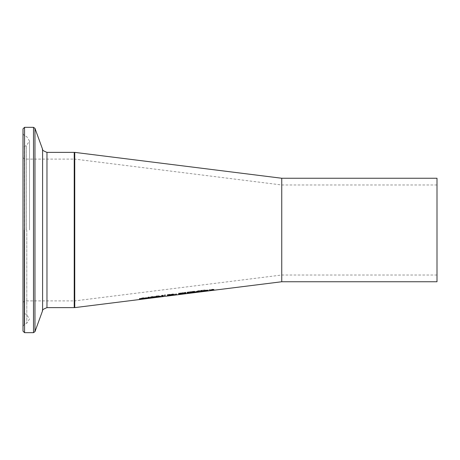 <?xml version="1.0" encoding="UTF-8"?>
<svg xmlns="http://www.w3.org/2000/svg" width="460" height="460" viewBox="0 0 460 460"><rect width="100%" height="100%" fill="white"/><g stroke="black" fill="none" stroke-linecap="round" stroke-linejoin="round"><path stroke-width="0.34" stroke-dasharray="2.3 1.72" d="M205.028 289.955L200.991 290.317L202.492 290.277L202.492 290.956L200.991 291.197L202.699 291.048L203.561 290.938L203.561 290.139L205.028 289.955L205.028 290.484L200.991 290.846L202.492 290.806L202.492 291.479L200.991 291.669L200.991 291.145M202.492 291.479L202.492 290.956M200.991 291.669L200.991 291.197M200.991 291.72L202.699 291.571L202.699 291.048M202.492 290.806L202.492 290.277M202.699 291.571L203.561 291.462L203.561 290.938M200.991 290.996L200.991 290.467M203.561 291.462L203.561 290.139M200.991 290.846L200.991 290.317M203.561 290.668L205.028 290.484M205.028 290.335L205.028 289.806M149.414 298.057L149.414 297.534L152.283 296.815L154.773 296.821L149.414 297.534M154.083 297.2L154.083 296.677M154.773 297.344L154.773 296.821M154.773 297.39L154.773 296.867M150.472 297.861L150.472 297.407M154.6 297.522L154.6 296.999M153.801 297.649L153.801 297.125M153.398 297.223L153.398 296.838L150.472 297.338L153.398 296.838M150.983 297.539L150.983 297.143M150.472 297.649L150.472 297.338M144.239 298.344L139.363 298.96L143.842 298.298L139.42 298.477L144.67 297.557L140.57 298.316L144.992 298.143L144.239 298.62M144.589 298.091L144.589 297.758M144.992 298.666L144.992 298.143M139.42 299L139.42 298.477M141.323 298.885L141.323 298.483M143.842 298.649L143.842 298.298M139.443 299.397L139.443 298.873M155.405 297.304L155.405 296.78L158.274 296.056L160.764 296.067L155.405 296.78M160.074 296.447L160.074 295.918M160.764 296.591L160.764 296.067M160.764 296.642L160.764 296.119M156.463 297.108L156.463 296.654M160.592 296.769L160.592 296.246M159.792 296.895L159.792 296.372M159.39 296.47L159.39 296.085L156.463 296.585L159.39 296.085M156.975 296.786L156.975 296.389M156.463 296.895L156.463 296.585M146.096 298.557L146.096 297.723L145.394 297.706L149.069 297.24L147.142 297.591L147.292 297.93L149.069 297.764L147.142 298.005M149.069 297.718L149.069 297.24M149.069 297.769L149.069 297.35M147.142 298.396L147.142 297.873M147.292 298.454L147.292 297.93M149.011 298.247L149.011 297.729M147.142 297.758L147.142 297.229M146.096 297.89L146.096 297.361M162.892 295.653L162.892 296.556M161.845 296.688L161.845 295.257L162.892 295.124M161.845 295.786L161.845 295.257M173.27 294.624L167.601 295.314L169.13 294.9L168.021 294.808L168.59 294.538L170.211 294.227L172.304 294.239L170.706 294.705L173.857 294.262L173.27 294.86M169.659 294.877L172.218 294.779L169.659 294.877L169.659 295.268M171.017 294.538L169.107 294.664L171.017 294.538L171.017 295.061M169.32 295.262L169.32 294.739M170.183 295.251L170.183 294.722M172.218 295.193L172.218 294.779M168.751 295.504L168.751 295.153M172.304 294.762L172.304 294.239M170.706 295.147L170.706 294.705M172.661 295.176L172.661 294.653M172.77 294.923L172.77 294.4M175.26 295.009L175.26 294.486M168.59 295.061L168.59 294.538M168.021 295.332L168.021 294.808M169.13 295.228L169.13 294.9M167.601 295.837L167.601 295.314M172.701 295.147L172.701 294.751M173.834 295.113L173.834 294.664M186.139 293.348L186.139 292.819L182.476 293.589L178.819 293.739L182.476 292.675L186.139 292.819M185.15 293.049L185.15 292.525M179.814 293.727L179.814 293.198M178.819 294.268L178.819 293.739M184.316 292.733L179.969 293.595L182.482 293.549L184.995 292.968L184.316 292.733L184.316 293.049M189.75 293.198L189.75 291.784L194.12 291.283L194.977 291.421L193.815 291.807L195.368 291.812L190.854 292.537M193.551 291.927L190.854 292.244L193.551 291.927L193.551 292.272M193.407 291.508L190.854 291.801L190.854 292.14L193.407 291.508L193.407 291.858M190.854 292.169L190.854 291.801M193.625 292.646L193.625 292.123M190.854 293.014L190.854 292.491M194.218 292.295L194.218 291.962M194.12 291.812L194.12 291.283M194.977 291.945L194.977 291.421M195.368 292.336L195.368 291.812M189.75 292.313L189.75 291.784M188.33 292.428L188.33 291.899L188.088 292.422L187.335 292.52L187.093 292.054L188.33 291.899M187.093 292.583L187.093 292.054M201.555 290.616L201.555 291.145L201.555 290.616L200.508 290.749L200.508 291.278L200.508 290.749M200.508 291.853L200.508 291.329M201.555 291.72L201.555 291.197M199.674 291.007L199.674 291.387L199.674 290.858L197.426 291.37L197.426 292.238M199.623 291.393L199.623 291.013M197.426 291.789L197.426 291.266L199.674 290.858M196.38 291.272L196.38 291.801L196.38 291.272L197.426 291.14L197.426 291.669L197.426 291.37M196.38 292.37L196.38 291.847M206.96 290.519L202.659 290.852L207.333 289.961L208.023 290.185L203.722 290.726L207.908 290.317L206.96 290.519L206.96 290.99M206.649 290.133L203.722 290.645L206.649 290.133L206.649 290.507M203.722 290.938L203.722 290.645M204.228 290.823L204.228 290.438M203.722 291.174L203.722 290.726M207.052 290.979L207.052 290.455M207.845 290.852L207.845 290.329M208.023 290.708L208.023 290.185M208.023 290.657L208.023 290.133M207.333 290.49L207.333 289.961M202.659 291.375L202.659 290.852M201.63 290.45L201.63 290.795L201.63 290.266L200.439 290.599L201.63 290.266M209.081 289.668L209.081 290.197L209.081 289.668L212.014 289.271L213.963 289.334L213.48 289.708M212.917 290.3L212.917 289.518L211.738 289.449L210.128 289.748L210.128 290.645M209.081 290.777L209.081 290.254M210.128 290.162L210.128 289.633M213.963 289.858L213.963 289.334M213.963 290.168L213.963 289.645M148.085 297.637L152.565 297.315L148.143 298.27L150.926 298.051L153.393 297.723L149.293 298.132L153.715 297.195L148.085 297.637L148.085 297.114L150.719 296.827L152.565 296.792L148.143 297.747L153.393 297.2L149.293 297.608L153.715 296.671L152.961 296.51L148.085 297.114M148.085 297.839L148.085 297.315M148.166 297.833L148.166 297.304M152.565 297.315L152.565 296.792M150.046 297.827L150.046 297.304M148.678 298.074L148.678 297.551M148.143 298.27L148.143 297.747M153.715 297.66L153.715 296.671M149.293 298.132L149.293 297.608M153.312 297.654L153.312 297.137M153.393 297.649L153.393 297.125M153.393 297.723L153.393 297.2M157.837 296.608L154.761 297.028L159.401 296.361L157.872 296.401L159.562 295.941L158.832 295.768L156.791 295.901L154.531 296.447L157.981 295.975L158.435 296.096L157.941 296.303L156.222 296.55L158.274 296.499L157.837 296.608L157.837 297.131L155.647 297.407L155.647 296.884M155.647 297.407L158.665 297.068L159.401 296.884L157.872 296.918L159.562 296.47L154.531 296.798L154.531 296.269M154.531 296.798L154.531 296.447M154.531 296.976L154.612 296.441M154.612 296.964L157.981 296.504L157.981 295.975M157.981 296.504L158.435 296.619L158.435 296.096M158.435 296.619L156.222 297.074L156.222 296.55M156.222 297.074L156.222 296.642M156.222 297.166L158.274 297.016L158.274 296.499M158.274 297.016L157.837 297.131M159.562 296.47L159.562 295.941M158.987 296.723L158.987 296.2M159.401 296.884L159.401 296.361M158.665 297.068L158.665 296.545M154.761 297.551L154.761 297.028M154.761 297.488L154.761 296.964M154.824 297.482L154.824 296.959M165.502 295.354L161.46 295.866L162.966 295.809L162.966 296.435L161.46 296.671L164.03 296.407L164.03 295.676L165.502 295.492L165.502 294.825L161.46 295.337L162.966 295.285L162.966 295.912L161.46 296.148L163.173 295.993L164.03 295.884L164.03 295.147L165.502 294.825M165.502 295.492L165.502 294.964M161.46 295.866L161.46 295.337M164.03 295.676L164.03 295.147M161.46 295.998L161.46 295.475M164.03 296.407L164.03 295.884M162.966 295.809L162.966 295.285M163.173 296.516L163.173 295.993M162.966 296.435L162.966 295.912M161.46 296.671L161.46 296.148M161.46 296.625L161.46 296.102M169.671 294.917L173.299 293.836L168.843 294.946L168.36 294.94L168.36 294.463L167.262 294.601L167.262 295.481L173.098 294.751L169.671 294.917L169.671 295.441L173.299 294.365L173.299 293.836M173.299 294.365L168.843 295.469L168.36 295.469L168.36 294.992L167.262 295.13L167.262 296.004L168.36 295.866L168.36 295.343M167.262 296.004L167.262 295.481M168.36 295.866L168.36 295.073M168.36 295.596L171.758 295.441L171.758 294.917M171.758 295.441L173.098 295.274L173.098 294.751M173.098 295.274L169.671 295.441M167.262 295.13L167.262 294.601M168.36 294.992L168.36 294.463M168.36 295.469L168.36 294.94M168.843 295.469L168.843 294.946M171.867 294.544L171.867 294.015M176.755 294.388L173.621 294.779L176.755 294.503L176.755 293.859L173.621 294.256L176.755 293.859M176.755 294.503L176.755 293.98M173.621 294.779L173.621 294.256M173.621 294.9L173.621 294.371M182.545 292.807L178.503 293.175L180.009 293.123L180.009 293.779L178.503 294.015L180.216 293.859L181.073 293.756L181.073 292.991L182.545 292.807L182.545 293.33L178.503 293.704L180.009 293.652L180.009 294.296L178.503 294.486L178.503 293.963M180.009 294.296L180.009 293.779M178.503 294.486L178.503 294.015M178.503 294.538L180.216 294.383L180.216 293.859M180.009 293.652L180.009 293.123M180.216 294.383L181.073 294.273L181.073 293.756M178.503 293.842L178.503 293.319M181.073 294.273L181.073 292.991M178.503 293.704L178.503 293.175M181.073 293.52L182.545 293.33M182.545 293.192L182.545 292.663M185.846 292.773L184.517 292.939L185.846 293.031L185.846 292.244L184.517 292.411L185.846 292.244M185.846 293.031L185.846 292.502M184.517 292.939L184.517 292.411M184.517 293.198L184.517 292.669M191.682 292.157L192.539 291.807L191.803 291.6L187.605 292.071L191.406 291.95L187.945 292.56L187.945 292.893L192.487 292.324L189.014 292.709L191.682 292.157L191.682 292.681L192.539 292.336L192.539 291.807M192.539 292.336L189.773 292.244L187.605 292.79L190.986 292.336L191.406 292.479L190.94 292.686L190.94 292.163M190.94 292.686L187.945 293.083L187.945 292.56M187.945 293.417L192.487 292.847L192.487 292.324M192.487 292.847L192.487 292.272M192.487 292.796L189.014 293.233L189.014 292.709M189.014 293.233L189.014 292.537M189.014 293.06L191.682 292.681M191.406 292.479L191.406 291.95M190.986 292.336L190.986 291.807M188.577 292.6L188.577 292.071M187.686 292.779L187.686 292.255M187.605 292.79L187.605 292.261M187.605 292.6L187.605 292.071M198.427 291.174L196.414 291.933L193.171 291.841L195.81 292.111L193.252 292.75L199.686 291.945L197.098 291.956L199.686 291.013L198.427 291.174L198.427 290.645L196.414 291.41L193.171 291.312L195.81 291.582L193.252 292.226L199.686 291.421L197.098 291.427L199.686 290.484L198.427 290.645M199.686 291.013L199.686 290.484M196.414 291.933L196.414 291.41M194.361 291.692L194.361 291.163M193.171 291.841L193.171 291.312M195.81 292.111L195.81 291.582M193.252 292.75L193.252 292.226M197.098 291.956L197.098 291.427M199.686 291.945L199.686 291.421M198.501 292.094L198.501 291.571M196.489 292.117L196.489 291.594M194.517 292.594L194.517 292.071M74.75 307.625L74.75 152.375M281.75 281.75L281.75 178.25M74.75 230L74.75 152.892L74.75 230M23 230L23 326.422L23 230M23 331.119L23 128.88M281.75 230L281.75 184.977L281.75 230M437 230L437 275.022L437 230M437 281.75L437 178.25M152.536 297.821L152.536 297.338M152.283 297.338L152.283 296.815M152.524 297.821L152.524 297.298M152.225 297.344L152.225 296.93M142.203 298.31L142.203 297.781M142.278 298.304L142.278 297.925M141.645 298.862L141.645 298.333M143.347 298.69L143.347 298.166M142.077 299.126L142.077 298.643M142.824 298.741L142.824 298.327M141.996 299.138L141.996 298.615M158.274 296.585L158.274 296.056M159.706 296.907L159.706 296.435M158.217 296.591L158.217 296.177M148.172 298.362L148.172 297.844M147.907 298.396L147.907 297.913M170.171 294.762L170.171 294.348M170.487 295.573L170.487 295.05M169.084 295.435L169.084 295.009M170.211 294.756L170.211 294.227M168.09 295.648L168.09 295.124M170.183 295.613L170.183 295.13M182.476 294.072L182.476 293.589M180.648 293.509L180.648 293.198M193.367 292.313L193.367 291.789M191.906 292.037L191.906 291.669M191.745 292.905L191.745 292.382M191.946 292.031L191.946 291.502M192.125 292.853L192.125 292.376M199.255 291.439L199.255 290.91M199.059 291.462L199.059 291.077M205.47 290.628L205.47 290.22M205.775 291.157L205.775 290.634M205.787 291.151L205.787 290.674M205.534 290.616L205.534 290.087M211.738 289.834L211.738 289.449M212.715 289.725L212.715 289.386M212.014 289.8L212.014 289.271M150.799 297.189L150.799 296.666M150.719 297.355L150.719 296.827M151.547 297.603L151.547 297.074M150.926 298.051L150.926 297.528M152.961 297.039L152.961 296.51M152.07 297.637L152.07 297.114M150.368 297.89L150.368 297.367M151.001 297.999L151.001 297.476M156.791 296.43L156.791 295.901M156.728 296.591L156.728 296.062M157.941 296.827L157.941 296.303M156.693 297.016L156.693 296.493M156.59 297.12L156.59 296.596M156.831 297.269L156.831 296.746M158.832 296.292L158.832 295.768M156.917 297.304L156.917 296.78M189.583 292.899L189.583 292.376M189.767 292.974L189.767 292.445M189.79 292.405L189.79 291.876M189.773 292.244L189.773 291.715M191.803 292.129L191.803 291.6M74.232 230L74.232 159.102L74.232 230M24.552 230L24.552 159.102L24.552 230M74.232 307.625L74.232 152.375M46.972 152.375L46.972 307.625M24.552 127.328L24.552 332.672M33.505 332.672L33.505 127.328M34.966 128.351L34.966 331.648M42.59 310.69L42.59 149.31M24.363 230L24.363 146.378L24.363 230M26.318 230L26.318 145.665L26.318 230M24.162 230L24.162 324.559L24.162 230M26.789 230L26.789 323.276L26.789 230M23 157.55L24.552 159.102L74.232 159.102L74.75 158.585M23 302.45L24.552 300.897L74.232 300.897L74.75 301.415M23 133.578L24.162 135.441L26.789 136.724L29.52 141.093L26.318 145.665L24.363 146.378L23 148.321M23 326.422L24.162 324.559L26.789 323.276L29.52 318.906L26.318 314.335L24.363 313.622L23 311.679M29.52 230L29.52 141.093L29.52 230M437 184.977L281.75 184.977L74.75 159.102M437 275.022L281.75 275.022L74.75 300.897"/><path stroke-width="0.69" d="M154.658 297.574L149.414 298.057L152.283 297.338L154.773 297.39L150.472 297.649M150.472 297.93L154.658 297.511M150.983 297.666L153.755 297.447L150.983 297.539M144.67 298.275L140.57 298.845L144.239 298.868L139.363 299.483L143.842 298.822L139.42 299L144.67 298.086M139.955 299.103L139.955 298.741M160.649 296.821L155.405 297.304L158.274 296.585L160.764 296.642L156.463 296.895M156.463 297.177L160.649 296.763M156.975 296.913L159.746 296.694L156.975 296.786M147.142 298.005L146.096 298.04M149.069 297.769L147.142 298.011L147.292 298.454L149.069 298.241M149.069 297.873L147.142 298.115M149.069 298.287L146.096 298.557L145.394 298.229L147.142 298.011M162.892 295.653L162.892 296.556L161.845 296.688L161.845 295.786L162.892 295.653M162.892 296.033L161.845 296.165M169.32 295.262L171.218 294.917L169.32 295.262M172.218 295.303L168.751 295.676L172.218 295.193M170.706 295.228L173.857 294.785L173.27 295.147L175.26 295.009L167.601 295.837L169.13 295.423L168.021 295.332L168.59 295.061L172.304 294.762L170.706 295.147M173.27 295.147L173.27 294.86M185.15 293.049L186.139 293.348L185.15 293.727L178.819 294.268L182.476 293.204L185.15 293.049M185.627 293.101L184.995 293.233M179.969 293.865L178.819 293.739M179.969 294.124L184.995 293.491L182.482 293.359L179.969 294.124L179.969 293.681M184.995 293.491L184.995 293.043M190.854 292.537L189.75 292.675M193.833 292.111L190.854 292.33L190.854 292.663L193.367 292.313L193.833 291.83M194.218 292.485L190.854 292.767L194.218 292.295M193.815 292.324L195.368 292.336L194.511 292.571L189.75 293.198L189.75 292.313L194.12 291.812L194.977 291.945L193.815 292.152M194.511 292.571L194.511 292.278M188.088 292.951L187.335 293.043L187.093 292.583L188.33 292.428L188.088 292.951L188.088 292.457M187.335 293.043L187.335 292.554M201.555 291.145L200.508 291.329L201.555 291.145L201.555 291.72L200.508 291.853L200.508 291.278M199.674 291.387L197.426 291.669L197.426 292.238L196.38 292.37L196.38 291.801L197.426 291.669M199.623 291.542L197.426 291.899M197.426 291.715L196.38 291.801M207 290.76L203.722 291.174L207 290.49M203.722 291.249L207.908 290.91L202.659 291.375L205.534 290.616L208.023 290.657L203.722 291.249L203.722 290.938M201.63 290.795L200.439 290.944M201.63 290.979L200.439 291.128M210.128 290.128L212.014 289.8L213.963 289.858L213.963 290.168L212.917 290.3L212.917 289.714M213.48 289.708L212.917 289.777M212.917 290.041L210.128 290.271L210.128 290.645L209.081 290.777L209.081 290.197M74.75 152.375L74.75 307.625L281.75 281.75L281.75 178.25L74.75 152.375M23 230L23 331.119L24.552 332.672L24.552 127.328L23 128.88L23 230M281.75 178.25L437 178.25L437 281.75L281.75 281.75M171.982 294.958L171.982 294.659M185.15 293.727L185.15 293.204M179.808 294.394L179.808 293.871M24.552 127.328L33.505 127.328L33.505 332.672L34.966 331.648L34.966 128.351L42.59 149.31L42.59 310.69C41.808 310.155 43.269 309.137 46.972 307.625L46.972 152.375L74.232 152.375L74.232 307.625L74.75 307.108M74.232 152.375L74.75 152.892M46.972 307.625L74.232 307.625M24.552 332.672L33.505 332.672M33.505 127.328L34.966 128.351M42.59 310.69L34.966 331.648M42.59 149.31C41.808 149.845 43.269 150.863 46.972 152.375"/></g></svg>
